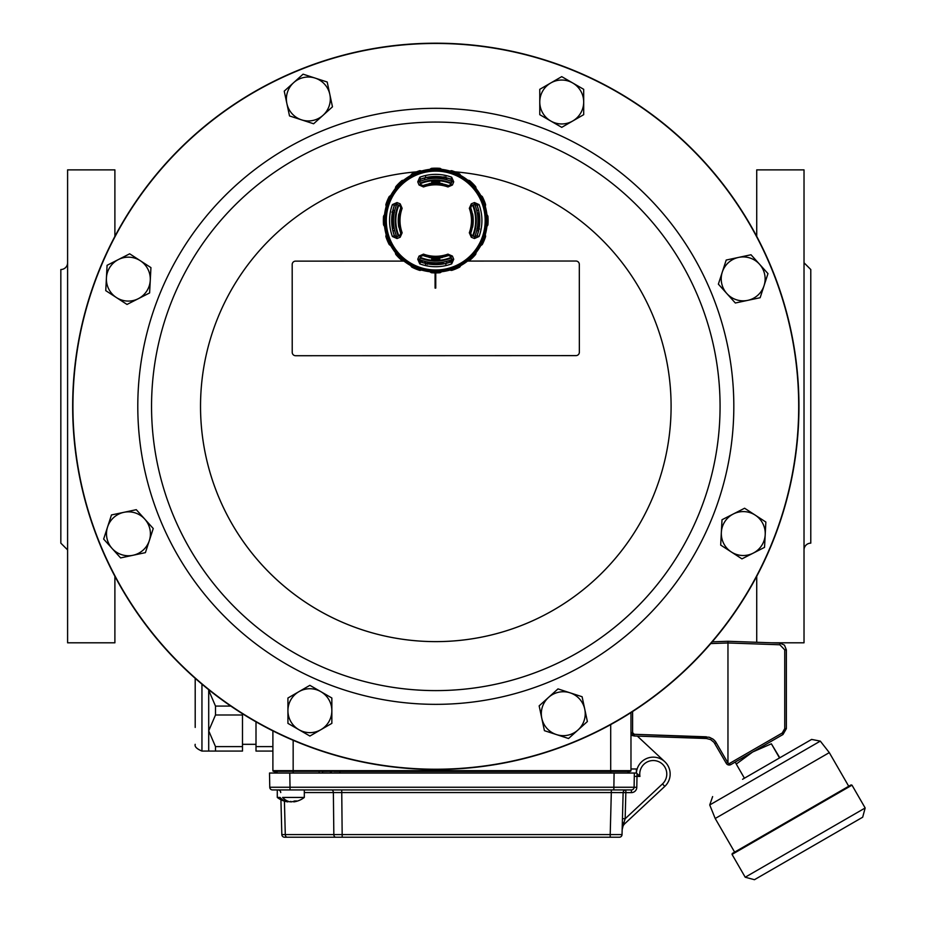 <?xml version="1.0" encoding="UTF-8"?>
<svg xmlns="http://www.w3.org/2000/svg" width="926" height="926" viewBox="0 0 926 926"><rect width="100%" height="100%" fill="white"/><g stroke="black" fill="none" stroke-linecap="round" stroke-linejoin="round"><path stroke-width="1.39" d="M437.084 262.752L437.084 264.176A43.649 43.649 0 0 1 434.387 264.176L434.387 262.752M446.795 179.794L446.795 177.966M424.675 179.794L424.675 177.966M425.601 177.734L425.601 176.6M437.084 178.336L437.084 176.912A43.649 43.649 0 0 0 434.387 176.912L434.387 178.336M446.795 263.123L446.795 261.294M424.675 263.123L424.675 261.294M434.387 264.003A43.476 43.476 0 0 1 428.182 263.366L427.592 263.783A43.997 43.997 0 0 1 420.531 261.826L419.547 259.593A186.531 3.253 -67.5 0 1 420.832 256.467L422.997 255.507A37.214 37.214 0 0 0 428.888 257.127L429.132 257.474A37.515 37.515 0 0 0 432.361 257.903L432.361 259.072L439.109 259.072L439.109 257.903A37.515 37.515 0 0 0 442.339 257.474L442.582 257.127A37.214 37.214 0 0 0 448.473 255.507L450.638 256.467A186.531 3.253 67.5 0 1 451.923 259.593L450.939 261.826A43.997 43.997 0 0 1 443.878 263.783L443.288 263.366A43.476 43.476 0 0 1 437.084 264.003M437.084 177.086A43.476 43.476 0 0 1 443.288 177.723L443.878 177.306A43.997 43.997 0 0 1 450.939 179.262L451.923 181.496A186.531 3.253 112.5 0 1 450.638 184.621L448.473 185.582A37.214 37.214 0 0 0 442.582 183.961L442.339 183.614A37.515 37.515 0 0 0 439.109 183.186L439.109 182.017L432.361 182.017L432.361 183.186A37.515 37.515 0 0 0 429.132 183.614L428.888 183.961A37.214 37.214 0 0 0 422.997 185.582L420.832 184.621A186.531 3.253 -112.5 0 1 419.547 181.496L420.531 179.262A43.997 43.997 0 0 1 427.592 177.306L428.402 178.961M439.109 182.017A38.684 38.684 0 0 0 432.361 182.017M432.361 259.072A38.684 38.684 0 0 0 439.109 259.072M432.361 257.903L432.361 257.995A37.607 37.607 0 0 0 439.109 257.995L439.109 257.903M439.109 183.186L439.109 183.093A37.607 37.607 0 0 0 432.361 183.093L432.361 183.186M444.191 176.716L444.191 179.169L445.869 179.551L445.869 176.6M392.913 228.097A43.476 43.476 0 0 1 392.913 212.992L392.497 212.401A43.997 43.997 0 0 1 394.453 205.34L396.687 204.357A186.531 3.253 22.5 0 1 399.812 205.641L400.773 207.806A37.214 37.214 0 0 0 399.152 213.698L398.805 213.941A37.515 37.515 0 0 0 398.805 227.148L399.152 227.391A37.214 37.214 0 0 0 400.773 233.283L399.812 235.447A186.531 3.253 157.5 0 1 396.687 236.732L394.453 235.748A43.997 43.997 0 0 1 392.497 228.687L394.152 227.877M398.863 205.259A39.911 39.911 0 0 0 398.863 235.829M420.45 257.416A39.911 39.911 0 0 0 451.031 257.416M472.607 235.829A39.911 39.911 0 0 0 472.607 205.259M451.031 183.672A39.911 39.911 0 0 0 420.45 183.672M478.557 228.097L478.974 228.687A43.997 43.997 0 0 1 477.017 235.748L474.783 236.732A186.531 3.253 -157.5 0 1 471.658 235.447L470.697 233.283A37.214 37.214 0 0 0 472.318 227.391L472.665 227.148A37.515 37.515 0 0 0 472.665 213.941L472.318 213.698A37.214 37.214 0 0 0 470.697 207.806L471.658 205.641A186.531 3.253 -22.5 0 1 474.783 204.357L477.017 205.34A43.997 43.997 0 0 1 478.974 212.401L478.557 212.992A43.476 43.476 0 0 1 478.557 228.097L477.318 227.877M393.515 220.55A42.226 42.226 0 0 1 396.722 204.38A42.226 42.226 0 0 0 396.722 236.709A42.226 42.226 0 0 1 393.515 220.55M419.571 181.531A42.226 42.226 0 0 1 451.9 181.531A42.226 42.226 0 0 0 419.571 181.531M474.749 204.38A42.226 42.226 0 0 1 474.749 236.709A42.226 42.226 0 0 0 474.749 204.38M451.9 259.558A42.226 42.226 0 0 1 419.571 259.558A42.226 42.226 0 0 0 451.9 259.558M435.741 178.313L432.755 178.429M439.977 178.533L437.003 178.336M445.869 263.354L445.869 264.489M435.741 262.776L432.755 262.66M439.977 262.556L437.003 262.752M443.288 263.366L443.068 262.127M478.557 212.992L477.318 213.211M476.728 210.41L478.545 210.41M478.545 230.678L476.728 230.678M476.936 229L479.564 229M394.742 230.678L392.925 230.678M392.925 210.41L394.742 210.41M394.534 212.089L391.906 212.089M427.28 261.919L427.28 264.373M428.182 177.723A43.476 43.476 0 0 1 434.387 177.086M439.815 259.014L431.666 259.014M439.815 182.086L431.666 182.086M425.601 264.489L425.601 261.537M428.182 263.366L428.402 262.127M395.784 186.705L396.444 187.064L402.254 181.253L401.896 180.593A52.365 52.365 0 0 0 395.784 186.705A9.63 9.63 0 0 0 395.367 188.534L396.073 188.835L404.025 180.883A8.89 8.89 0 0 0 402.254 181.253M417.753 259.257A193.314 3.368 -67.5 0 1 419.038 256.097L423.506 254.129A35.744 35.744 0 0 0 447.964 254.129L452.432 256.097A193.314 3.368 67.5 0 1 453.717 259.257L451.691 263.875A46.173 46.173 0 0 1 419.779 263.875L417.753 259.257L419.466 259.558L420.531 261.826M392.404 204.588L394.372 205.317A44.078 44.078 0 0 0 394.372 235.771L396.722 236.813L397.022 238.526L392.404 236.5A46.173 46.173 0 0 1 392.404 204.588L397.022 202.562L396.722 204.276L394.453 205.34M453.717 181.832A193.314 3.368 112.5 0 1 452.432 184.992L447.964 186.959A35.744 35.744 0 0 0 423.506 186.959L419.038 184.992A193.314 3.368 -112.5 0 1 417.753 181.832L419.779 177.213A46.173 46.173 0 0 1 451.691 177.213L453.717 181.832L452.004 181.531L450.939 179.262M479.066 236.5L477.098 235.771A44.078 44.078 0 0 0 477.098 205.317L474.749 204.276L474.448 202.562L479.066 204.588A46.173 46.173 0 0 1 479.066 236.5L474.448 238.526L474.749 236.813L477.017 235.748M470.686 255.495A49.425 49.425 0 0 0 448.531 172.803A49.425 49.425 0 0 0 387.994 233.34A49.425 49.425 0 0 0 470.686 255.495M397.022 202.562A193.314 3.368 22.5 0 1 400.182 203.847L402.15 208.315A35.744 35.744 0 0 0 402.15 232.773L400.182 237.241A193.314 3.368 157.5 0 1 397.022 238.526M474.448 238.526A193.314 3.368 -157.5 0 1 471.288 237.241L469.32 232.773A35.744 35.744 0 0 0 469.32 208.315L471.288 203.847A193.314 3.368 -22.5 0 1 474.448 202.562M386.617 204.646L385.876 204.565A52.365 52.365 0 0 1 389.175 196.59L389.765 197.053L386.617 204.646A8.89 8.89 0 0 0 386.964 206.417L391.258 196.046L390.714 195.502A51.52 51.52 0 0 1 395.367 188.534M386.964 206.417L386.188 206.417A51.52 51.52 0 0 0 384.556 214.635L385.274 214.925L385.274 226.164L384.556 226.453A51.52 51.52 0 0 0 386.188 234.672L386.964 234.672L391.258 245.043L390.714 245.587A51.52 51.52 0 0 0 395.367 252.555L396.073 252.254L404.025 260.206L403.724 260.912A51.52 51.52 0 0 0 410.693 265.565L411.237 265.021L421.608 269.316L421.608 270.091A51.52 51.52 0 0 0 429.826 271.723L430.115 271.017L441.355 271.017L441.644 271.723A51.52 51.52 0 0 0 449.862 270.091L449.862 269.316L460.234 265.021L460.778 265.565A51.52 51.52 0 0 0 467.746 260.912L467.445 260.206L475.397 252.254L476.103 252.555A51.52 51.52 0 0 0 480.756 245.587L480.212 245.043L484.506 234.672L485.282 234.672A51.52 51.52 0 0 0 486.914 226.453L486.208 226.164L486.208 214.925L486.914 214.635A51.52 51.52 0 0 0 485.282 206.417L484.506 206.417L480.212 196.046L480.756 195.502A51.52 51.52 0 0 0 476.103 188.534L475.397 188.835L467.445 180.883L467.746 180.176A51.52 51.52 0 0 0 460.778 175.523L460.234 176.067L449.862 171.773L449.862 170.997A51.52 51.52 0 0 0 441.644 169.365L441.355 170.083L430.115 170.083L429.826 169.365A51.52 51.52 0 0 0 421.608 170.997L421.608 171.773L411.237 176.067L410.693 175.523A51.52 51.52 0 0 0 403.724 180.176L404.025 180.883M390.714 195.502A9.63 9.63 0 0 0 389.175 196.59M403.724 180.176A9.63 9.63 0 0 0 401.896 180.593M411.781 173.984A52.365 52.365 0 0 1 419.756 170.685L419.848 171.426L412.244 174.574L411.781 173.984A9.63 9.63 0 0 0 410.693 175.523M421.608 170.997A9.63 9.63 0 0 0 419.756 170.685M431.412 168.358A52.365 52.365 0 0 1 440.058 168.358L439.85 169.088L431.62 169.088L431.412 168.358A9.63 9.63 0 0 0 429.826 169.365M441.644 169.365A9.63 9.63 0 0 0 440.058 168.358M451.714 170.685A52.365 52.365 0 0 1 459.69 173.984L459.227 174.574L451.633 171.426L451.714 170.685A9.63 9.63 0 0 0 449.862 170.997M460.778 175.523A9.63 9.63 0 0 0 459.69 173.984M469.586 180.593A52.365 52.365 0 0 1 475.686 186.705L475.026 187.064L469.216 181.253L469.586 180.593A9.63 9.63 0 0 0 467.746 180.176M476.103 188.534A9.63 9.63 0 0 0 475.686 186.705M482.296 196.59A52.365 52.365 0 0 1 485.594 204.565L484.854 204.646L481.705 197.053L482.296 196.59A9.63 9.63 0 0 0 480.756 195.502M485.282 206.417A9.63 9.63 0 0 0 485.594 204.565M487.921 216.221A52.365 52.365 0 0 1 487.921 224.868L487.192 224.659L487.192 216.429L487.921 216.221A9.63 9.63 0 0 0 486.914 214.635M486.914 226.453A9.63 9.63 0 0 0 487.921 224.868M485.594 236.524A52.365 52.365 0 0 1 482.296 244.499L481.705 244.036L484.854 236.443L485.594 236.524A9.63 9.63 0 0 0 485.282 234.672M480.756 245.587A9.63 9.63 0 0 0 482.296 244.499M475.686 254.384A52.365 52.365 0 0 1 469.586 260.495L469.216 259.836L475.026 254.025L475.686 254.384A9.63 9.63 0 0 0 476.103 252.555M467.746 260.912A9.63 9.63 0 0 0 469.586 260.495M459.69 267.105A52.365 52.365 0 0 1 451.714 270.404L451.633 269.663L459.227 266.514L459.69 267.105A9.63 9.63 0 0 0 460.778 265.565M449.862 270.091A9.63 9.63 0 0 0 451.714 270.404M440.058 272.73A52.365 52.365 0 0 1 431.412 272.73L431.62 272.001L439.85 272.001L440.058 272.73A9.63 9.63 0 0 0 441.644 271.723M429.826 271.723A9.63 9.63 0 0 0 431.412 272.73M419.756 270.404A52.365 52.365 0 0 1 411.781 267.105L412.244 266.514L419.848 269.663L419.756 270.404A9.63 9.63 0 0 0 421.608 270.091M410.693 265.565A9.63 9.63 0 0 0 411.781 267.105M401.896 260.495A52.365 52.365 0 0 1 395.784 254.384L396.444 254.025L402.254 259.836L401.896 260.495A9.63 9.63 0 0 0 403.724 260.912M395.367 252.555A9.63 9.63 0 0 0 395.784 254.384M389.175 244.499A52.365 52.365 0 0 1 385.876 236.524L386.617 236.443L389.765 244.036L389.175 244.499A9.63 9.63 0 0 0 390.714 245.587M386.188 234.672A9.63 9.63 0 0 0 385.876 236.524M383.549 224.868A52.365 52.365 0 0 1 383.549 216.221L384.278 216.429L384.278 224.659L383.549 224.868A9.63 9.63 0 0 0 384.556 226.453M384.556 214.635A9.63 9.63 0 0 0 383.549 216.221M385.876 204.565A9.63 9.63 0 0 0 386.188 206.417M475.026 254.025A8.89 8.89 0 0 0 475.397 252.254M459.227 266.514A8.89 8.89 0 0 0 460.234 265.021M439.85 272.001A8.89 8.89 0 0 0 441.355 271.017M419.848 269.663A8.89 8.89 0 0 0 421.608 269.316M402.254 259.836A8.89 8.89 0 0 0 404.025 260.206M389.765 244.036A8.89 8.89 0 0 0 391.258 245.043M384.278 224.659A8.89 8.89 0 0 0 385.274 226.164M396.444 187.064A8.89 8.89 0 0 0 396.073 188.835M412.244 174.574A8.89 8.89 0 0 0 411.237 176.067M431.62 169.088A8.89 8.89 0 0 0 430.115 170.083M451.633 171.426A8.89 8.89 0 0 0 449.862 171.773M469.216 181.253A8.89 8.89 0 0 0 467.445 180.883M481.705 197.053A8.89 8.89 0 0 0 480.212 196.046M487.192 216.429A8.89 8.89 0 0 0 486.208 214.925M484.854 236.443A8.89 8.89 0 0 0 484.506 234.672M474.783 204.357L474.749 204.276A191.624 3.345 157.5 0 0 471.623 205.56L470.616 207.841A37.121 37.121 0 0 1 470.616 233.248L471.658 235.447M471.658 205.641L471.288 203.847M471.288 237.241L471.623 235.528A191.624 3.345 22.5 0 0 474.749 236.813L474.783 236.732M451.691 177.213L450.962 179.181A44.078 44.078 0 0 0 420.508 179.181L419.466 181.531A191.624 3.345 67.5 0 0 420.751 184.656L423.032 185.675A37.121 37.121 0 0 1 448.439 185.675L450.638 184.621M396.687 236.732L396.722 236.813A191.624 3.345 -22.5 0 0 399.847 235.528L400.865 233.248A37.121 37.121 0 0 1 400.865 207.841L399.812 205.641M419.779 263.875L420.508 261.908A44.078 44.078 0 0 0 450.962 261.908L452.004 259.558A191.624 3.345 -112.5 0 0 450.719 256.433L448.439 255.414A37.121 37.121 0 0 1 423.032 255.414L420.832 256.467M419.547 181.496L417.753 181.832M420.832 184.621L419.038 184.992M452.432 184.992L450.719 184.656A191.624 3.345 -67.5 0 0 452.004 181.531L451.923 181.496M399.812 235.447L400.182 237.241M400.182 203.847L399.847 205.56A191.624 3.345 -157.5 0 0 396.722 204.276L396.687 204.357M451.923 259.593L453.717 259.257M450.638 256.467L452.432 256.097M419.038 256.097L420.751 256.433A191.624 3.345 112.5 0 0 419.466 259.558L419.547 259.593M467.445 260.206A8.89 8.89 0 0 0 469.216 259.836M449.862 269.316A8.89 8.89 0 0 0 451.633 269.663M430.115 271.017A8.89 8.89 0 0 0 431.62 272.001M411.237 265.021A8.89 8.89 0 0 0 412.244 266.514M396.073 252.254A8.89 8.89 0 0 0 396.444 254.025M386.964 234.672A8.89 8.89 0 0 0 386.617 236.443M385.274 214.925A8.89 8.89 0 0 0 384.278 216.429M391.258 196.046A8.89 8.89 0 0 0 389.765 197.053M421.608 171.773A8.89 8.89 0 0 0 419.848 171.426M441.355 170.083A8.89 8.89 0 0 0 439.85 169.088M460.234 176.067A8.89 8.89 0 0 0 459.227 174.574M475.397 188.835A8.89 8.89 0 0 0 475.026 187.064M484.506 206.417A8.89 8.89 0 0 0 484.854 204.646M486.208 226.164A8.89 8.89 0 0 0 487.192 224.659M480.212 245.043A8.89 8.89 0 0 0 481.705 244.036M443.288 177.723L443.068 178.961M392.913 212.992L394.152 213.211M771.346 545.171A363.131 363.131 0 0 0 574.641 70.804A363.131 363.131 0 0 0 100.263 267.51A363.131 363.131 0 0 0 296.98 741.876A363.131 363.131 0 0 0 771.346 545.171M771.127 545.078A362.876 362.876 0 0 1 297.072 741.657A362.876 362.876 0 0 1 100.494 267.602A362.876 362.876 0 0 1 574.548 71.024A362.876 362.876 0 0 1 771.127 545.078M698.482 515.018A284.27 284.27 0 0 1 210.352 579.479A284.27 284.27 0 0 1 398.597 124.524A284.27 284.27 0 0 1 698.482 515.018A284.27 284.27 0 0 1 210.352 579.479A284.27 284.27 0 0 1 398.597 124.524A284.27 284.27 0 0 1 698.482 515.018M298.913 729.7A21.958 21.958 0 0 0 320.871 729.7L309.897 736.043L287.94 723.368L287.928 710.693A21.958 21.958 0 0 0 298.913 729.7M738.612 257.405A21.958 21.958 0 0 0 722.292 272.094L726.204 260.044L751.009 254.766L759.494 264.188A21.958 21.958 0 0 0 738.612 257.405M286.875 103.538A21.958 21.958 0 0 0 301.563 119.859L289.514 115.935L284.236 91.142L293.658 82.657A21.958 21.958 0 0 0 286.875 103.538M116.387 297.535A21.958 21.958 0 0 0 138.31 298.693L127.012 304.446L105.749 290.637L106.421 277.974A21.958 21.958 0 0 0 116.387 297.535M755.234 515.134A21.958 21.958 0 0 0 733.311 513.988L744.597 508.235L755.234 515.134L765.86 522.044L765.2 534.707A21.958 21.958 0 0 0 755.234 515.134M133.008 555.276A21.958 21.958 0 0 0 149.329 540.587L145.405 552.637L120.612 557.915L112.127 548.493A21.958 21.958 0 0 0 133.008 555.276M584.746 709.142A21.958 21.958 0 0 0 570.057 692.822L582.107 696.734L584.746 709.142L587.373 721.539L577.963 730.024A21.958 21.958 0 0 0 584.746 709.142M572.708 82.981A21.958 21.958 0 0 0 550.75 82.981L561.723 76.638L583.681 89.313L583.693 101.987A21.958 21.958 0 0 0 572.708 82.981M798.953 406.201A363.142 363.142 0 0 1 435.949 769.483A363.142 363.142 0 0 1 72.668 406.479A363.142 363.142 0 0 1 435.671 43.198A363.142 363.142 0 0 1 798.953 406.201M173.22 515.226A284.27 284.27 0 0 0 544.696 668.931A284.27 284.27 0 0 0 698.389 297.454A284.27 284.27 0 0 1 544.696 668.931A284.27 284.27 0 0 1 173.22 515.226M572.719 121.005A21.958 21.958 0 0 0 583.693 101.987L583.693 114.662L561.746 127.348L550.762 121.017A21.958 21.958 0 0 0 572.719 121.005M550.75 82.981A21.958 21.958 0 0 0 550.762 121.017L539.777 114.685L539.765 89.324L550.75 82.981M556.48 734.584A21.958 21.958 0 0 0 577.963 730.024L568.541 738.508L544.419 730.672L541.791 718.263A21.958 21.958 0 0 0 556.48 734.584M570.057 692.822A21.958 21.958 0 0 0 541.791 718.263L539.152 705.867L557.996 688.898L570.057 692.822M107.566 527.01A21.958 21.958 0 0 0 112.127 548.493L103.643 539.071L111.479 514.949L123.887 512.321A21.958 21.958 0 0 0 107.566 527.01M149.329 540.587A21.958 21.958 0 0 0 123.887 512.321L136.284 509.682L144.769 519.104L153.241 528.526L149.329 540.587M753.243 553.123A21.958 21.958 0 0 0 765.2 534.707L764.54 547.359L753.243 553.123L741.946 558.876L731.308 551.965A21.958 21.958 0 0 0 753.243 553.123M733.311 513.988A21.958 21.958 0 0 0 731.308 551.965L720.683 545.067L721.342 532.404L722.014 519.741L733.311 513.988M435.081 272.904L435.081 288.102L435.764 288.102L435.752 272.904M118.378 259.558A21.958 21.958 0 0 0 106.421 277.974L107.08 265.311L129.675 253.805L140.301 260.715A21.958 21.958 0 0 0 118.378 259.558M138.31 298.693A21.958 21.958 0 0 0 140.301 260.715L150.938 267.614L149.607 292.94L138.31 298.693M315.141 78.097A21.958 21.958 0 0 0 293.658 82.657L303.08 74.173L327.191 82.009L329.83 94.417A21.958 21.958 0 0 0 315.141 78.097M301.563 119.859A21.958 21.958 0 0 0 329.83 94.417L332.469 106.814L323.047 115.299L313.625 123.771L301.563 119.859M764.054 285.671A21.958 21.958 0 0 0 759.494 264.188L767.978 273.61L760.142 297.721L747.733 300.36A21.958 21.958 0 0 0 764.054 285.671M722.292 272.094A21.958 21.958 0 0 0 747.733 300.36L735.337 302.999L718.368 284.155L722.292 272.094M298.901 691.676A21.958 21.958 0 0 0 287.928 710.693L287.928 698.019L309.874 685.333L320.859 691.664A21.958 21.958 0 0 0 298.901 691.676M320.871 729.7A21.958 21.958 0 0 0 320.859 691.664L331.844 697.996L331.855 723.356L320.871 729.7M423.923 261.086L419.652 261.086M403.956 261.097L295.556 261.132A3.38 3.38 0 0 0 292.188 264.512L292.222 352.343A3.38 3.38 0 0 0 295.602 355.723L575.984 355.619A3.38 3.38 0 0 0 579.352 352.239L579.317 264.408A3.38 3.38 0 0 0 575.937 261.028L467.537 261.074M451.83 261.074L447.571 261.074M664.787 761.693L637.343 736.101L706.434 738.508L634.229 735.985L630.976 735.198M712.256 641.822L727.963 641.278L779.842 643.084L784.472 645.144L786.359 649.844L786.359 728.646L782.991 734.503L730.88 764.575M735.985 759.725L728.912 763.8L730.718 764.668L728.912 763.8L782.204 733.033L784.739 728.646L784.739 649.844L779.842 644.774L727.963 642.968L727.963 641.278L727.963 762.862L728.912 763.8L727.963 762.862A1.69 1.69 -90 0 1 727.674 762.503L726.273 763.337A3.38 3.38 90 0 0 730.718 764.668A3.38 3.38 90 0 1 726.273 763.337L714.027 742.363L710.659 739.596L706.434 738.508L706.434 736.818L634.229 734.295L709.154 737.235L712.927 739.041L715.624 741.749L727.674 762.503M776.231 736.483L782.204 733.033L782.991 734.503L786.359 728.646L784.739 728.646M634.229 735.985L630.976 732.616L632.597 732.616L634.229 734.295L634.229 735.985M862.685 817.207L754.447 879.7L745.21 877.223L865.162 807.981L862.685 817.207M851.063 784.912L848.725 786.267L829.302 752.618L715.208 818.491L734.631 852.128L732.281 853.483L851.063 784.912L851.989 785.155L732.038 854.409L732.281 853.483M742.559 779.287L811.616 739.423L779.518 757.954L771.37 743.798L752.699 751.981L736.263 764.066L735.267 762.04M779.796 757.792L771.37 743.798M744.435 778.21L736.263 764.066M630.976 712.58L630.976 770.663A0.671 0.671 0 0 1 630.293 771.346L273.564 771.346A0.671 0.671 0 0 1 272.892 770.663L272.892 730.892M272.892 751.079L272.892 770.663L272.892 751.079L256.004 751.079L256.004 746.611L272.892 746.611M279.756 773.036L278.425 773.036L279.756 773.036M274.582 789.924L272.464 789.924A2.697 2.697 0 0 1 269.767 787.262L269.512 773.036L277.14 773.036L277.117 771.346M626.613 771.462L334.101 771.462M610.211 837.22L610.211 834.581L622.029 834.581A2.697 2.697 0 0 1 619.332 837.22L284.537 837.22A2.697 2.697 0 0 1 281.828 834.581L280.925 799.74L281.828 834.581L280.925 799.74L281.828 834.581L610.211 834.581L611.31 792.552L625.837 792.621L625.154 818.746L623.916 822.647A2.697 1.262 -178.5 0 0 622.318 823.758L622.446 818.665L625.154 818.746L662.484 783.928A13.508 13.508 0 0 0 657.541 761.23A13.508 13.508 0 0 0 639.959 776.416L636.995 776.416L637.076 773.731L639.959 776.416L636.475 773.036L629.657 773.036A5.012 5.012 0 0 0 627.029 771.462L627.029 771.462A0.671 0.671 -173.5 0 1 627.411 771.346M277.117 771.462L276.839 771.462A0.671 0.671 0 0 0 276.457 771.346M274.2 773.036A5.012 5.012 0 0 1 276.839 771.462A5.012 5.012 0 0 0 274.2 773.036A5.012 5.012 0 0 1 276.839 771.462L276.839 771.462A5.012 5.012 0 0 0 274.2 773.036L289.78 773.036L290.023 787.262L634.102 787.262A2.697 2.697 0 0 1 631.393 789.924L272.464 789.924A2.697 2.697 0 0 1 269.767 787.262L290.023 787.262L290.023 789.924M331.635 771.346L322.549 771.462M636.382 768.974L636.382 773.036L636.382 768.974L630.976 768.974M667.009 764.228A16.888 16.888 -0.5 0 1 668.688 767.156M293.16 773.036L293.16 770.652L272.892 770.663A0.671 0.671 0 0 0 273.564 771.346M630.293 771.346A0.671 0.671 0 0 0 630.976 770.663L610.697 770.652L610.697 724.595M280.046 797.425L277.279 797.436A21.958 21.958 0 0 0 285.081 801.326A21.437 20.522 154 0 0 287.824 801.881L288.217 801.314M282.615 797.425L282.615 797.436A21.877 15.476 90 0 0 290.301 801.87A21.182 14.075 -117.2 0 1 288.171 801.384M304.307 789.924L304.307 797.436L282.615 797.436M280.046 797.436A21.877 15.476 90 0 0 287.731 801.87A21.437 20.522 154 0 1 285.081 801.326M287.893 801.198L287.731 801.87M293.855 801.87A21.437 20.522 -154 0 0 296.505 801.326A21.437 20.522 -154 0 1 293.762 801.881A21.182 14.075 -117.2 0 0 296.633 800.944A21.946 14.584 -117.2 0 1 294.653 800.944A21.182 14.075 117.2 0 1 291.308 801.881A21.437 2.697 -105.1 0 1 290.799 801.326A21.437 2.697 105.1 0 1 290.301 801.87M619.332 837.22L618.661 837.22M285.208 837.22L284.537 837.22A2.697 2.697 0 0 1 281.828 834.581M619.76 792.552L621.485 792.529M280.728 792.552A2.697 2.697 0 0 0 278.043 789.924M611.31 789.924L611.31 792.552L304.307 792.552M631.393 789.924L631.393 792.621A5.406 5.406 0 0 0 636.799 787.32L636.995 776.416L634.287 776.358M636.405 773.036A16.888 16.888 0 0 1 660.458 758.764A16.888 16.888 0 0 1 664.787 786.394L624.842 823.642L623.916 822.647L622.168 829.603L622.029 834.581L623.129 792.552A2.697 2.697 0 0 1 625.837 789.924L625.837 792.621L631.393 792.621M624.842 823.642A8.45 8.45 0 0 0 622.168 829.603M269.512 773.036L269.767 787.262M613.834 789.924L614.088 773.036L634.345 773.036L634.102 787.262L636.799 787.32M289.78 773.036L634.345 773.036M276.342 773.036L277.14 773.036M208.709 690.264L215.492 706.075L215.492 714.999L208.709 730.811L208.709 690.264M215.492 746.611L215.492 751.079L208.709 751.079L208.709 730.811L215.492 746.611L242.485 746.611L242.485 713.749M195.201 727.431L195.201 678.33L195.201 727.431M256.004 721.852L256.004 746.611M215.492 751.079L242.485 751.079L242.485 746.611M215.492 706.075L230.782 706.075M242.485 714.999L215.492 714.999M114.893 576.296L114.893 642.806L67.598 642.806L67.598 169.875L114.893 169.875L114.893 236.385M771.74 642.806L804.023 642.806L804.023 169.875L756.727 169.875L756.727 236.385M756.727 576.296L756.727 642.285M804.023 549.905A6.76 6.76 0 0 1 810.782 543.157L810.782 269.524L804.023 262.776M67.598 262.776A6.76 6.76 0 0 1 60.838 269.524L60.838 543.157L67.598 549.905M218.467 496.463A235.285 235.285 0 0 0 670.401 388.295A235.285 235.285 0 0 0 454.944 171.831A235.285 235.285 0 0 1 653.224 496.29A235.285 235.285 0 0 1 201.208 388.48A235.285 235.285 0 0 1 416.492 171.854A235.285 235.285 0 0 0 218.467 496.463M398.284 205.016A40.536 40.536 0 0 0 398.284 236.072M420.207 257.995A40.536 40.536 0 0 0 451.263 257.995M473.186 236.072A40.536 40.536 0 0 0 473.186 205.016M451.263 183.093A40.536 40.536 0 0 0 420.207 183.093M402.15 232.773L400.773 233.283M402.15 208.315L400.773 207.806M469.32 208.315L470.697 207.806M469.32 232.773L470.697 233.283M423.506 186.959L422.997 185.582M447.964 186.959L448.473 185.582M471.577 256.386A50.687 50.687 0 0 1 386.779 233.665A50.687 50.687 0 0 1 448.855 171.588A50.687 50.687 0 0 1 471.577 256.386M479.066 204.588L477.017 205.34M419.779 177.213L420.531 179.262M392.404 236.5L394.453 235.748M423.506 254.129L422.997 255.507M451.691 263.875L450.939 261.826M447.964 254.129L448.473 255.507M160.429 292.408A298.01 298.01 0 0 1 549.743 130.96A298.01 298.01 0 0 1 711.18 520.273A298.01 298.01 0 0 1 321.878 681.71A298.01 298.01 0 0 1 160.429 292.408M715.451 741.506L714.178 740.082M713.633 739.596L709.779 737.432M727.963 642.968L710.763 643.57M632.597 711.538L632.597 732.616M714.849 743.566L716.261 742.721M779.842 643.084L779.842 644.774M784.739 649.844L786.359 649.844M715.208 818.491L709.733 804.96L820.309 741.113L829.302 752.618M319.1 773.036L319.181 771.346M339.877 773.036L339.877 771.346M610.697 773.036L610.697 770.652L293.16 770.652L293.16 740.291M341.729 789.924L342.192 837.22M331.462 789.924A2.697 1.91 90 0 1 333.372 792.552L333.835 834.581A2.697 1.91 90 0 0 335.744 837.22M284.421 801.14L285.289 834.581A2.697 1.91 90 0 0 287.199 837.22M625.154 818.746L655.076 790.839M664.787 786.394L662.484 783.928M331.913 771.462A5.012 3.542 90 0 0 330.05 773.036M208.709 751.079L201.949 751.079L201.949 684.164M865.162 807.981L851.989 785.155M745.21 877.223L732.038 854.409M709.733 804.96L712.626 796.58M820.309 741.113L811.616 739.423M322.48 773.036L322.549 771.346M592.119 770.663L591.448 771.346M311.738 770.663L312.421 771.346M277.279 797.436L277.279 789.924L277.279 797.436A21.958 21.958 0 0 0 280.925 799.74M296.505 801.326A21.958 21.958 0 0 0 304.307 797.436M201.949 751.079C196.729 748.856 194.472 746.599 195.201 744.319M256.004 744.319L242.485 744.319"/></g></svg>
